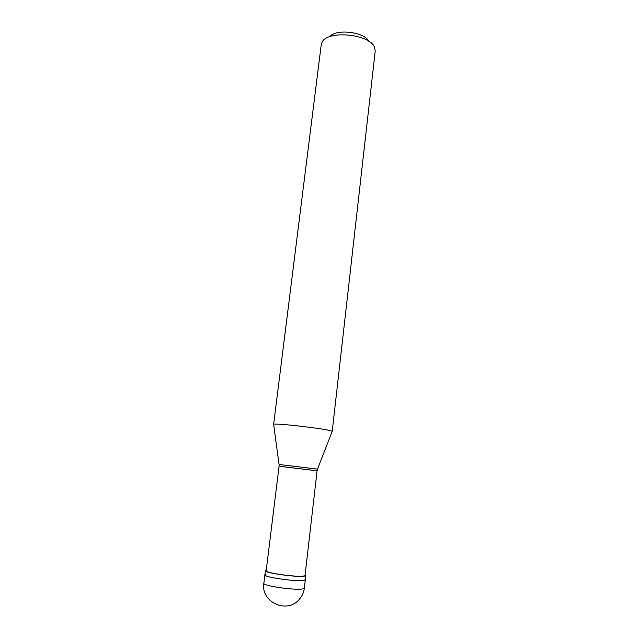 <?xml version="1.0" encoding="UTF-8"?>
<svg xmlns="http://www.w3.org/2000/svg" width="639" height="639" viewBox="0 0 639 639"><rect width="100%" height="100%" fill="white"/><g stroke="black" fill="none" stroke-linecap="round" stroke-linejoin="round"><path stroke-width="0.96" d="M266.064 574.173L264.897 574.812C263.3 577.305 298.948 582.193 304.436 580.204L305.322 579.629L304.436 580.204C298.948 582.193 263.3 577.305 264.897 574.812L265.417 570.611C263.835 572.999 299.451 577.856 304.923 575.971L305.809 575.427L305.123 574.709M266.255 570.076L265.417 570.611M279.067 466.27L266.175 570.699C264.666 572.991 298.908 577.664 304.196 575.859L305.051 575.332L317.088 470.807L279.067 466.27L279.051 464.505L317.511 469.098L332.224 431.333L331.258 430.926C324.612 428.545 274.331 422.818 273.628 424.344L321.233 44.706L321.992 42.374C327.064 29.793 370.205 33.971 374.614 47.518L375.221 51.144L332.224 431.333M329.772 36.671C336.01 28.491 364.669 31.91 368.815 41.319M304.356 588.064C303.844 592.257 302.199 595.963 299.435 599.19C287.398 614.399 260.472 602.146 263.859 583.239C262.23 585.955 297.934 590.899 303.461 588.695L304.356 588.064L305.809 575.427M263.859 583.239L264.897 574.812M279.051 464.505L273.628 424.344M317.08 470.799L317.511 469.098"/></g></svg>
